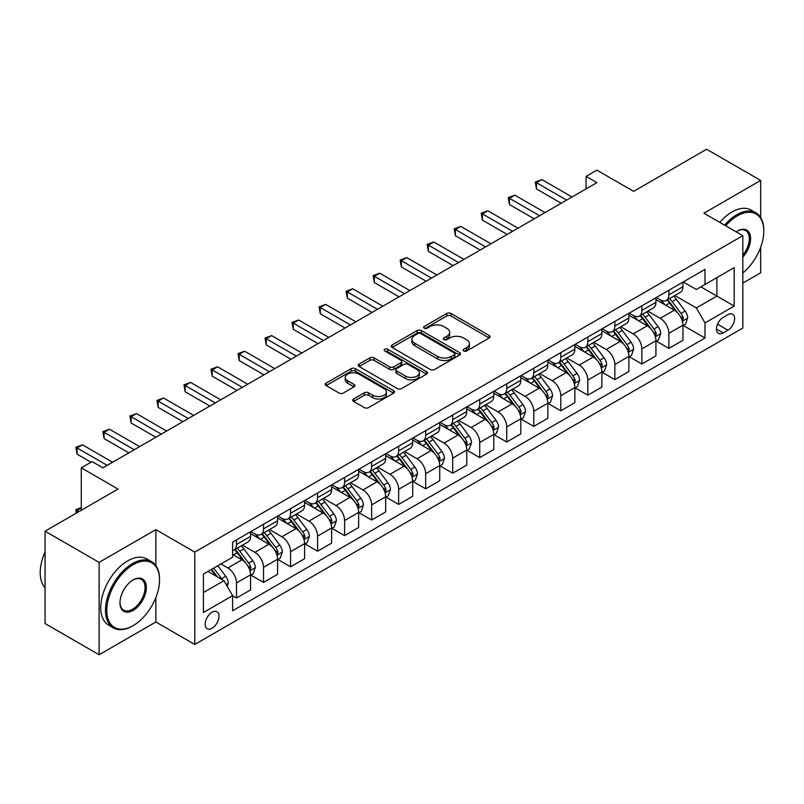 <?xml version="1.0" encoding="UTF-8"?>
<svg xmlns="http://www.w3.org/2000/svg" width="804" height="804" viewBox="0 0 804 804"><rect width="100%" height="100%" fill="white"/><g stroke="black" fill="none" stroke-linecap="round" stroke-linejoin="round"><path stroke-width="1.21" d="M463.677 350.986A2.1 1.216 0 0 0 466.652 350.986L489.194 337.971A3.005 1.729 0 0 0 490.068 336.745A3.005 1.729 0 0 0 489.194 335.519L450.994 313.459A3.005 1.729 0 0 0 446.753 313.459L424.2 326.484A2.1 1.216 0 0 0 423.587 327.339A2.1 1.216 0 0 0 424.2 328.193A2.1 1.216 0 0 0 427.175 328.193L430.09 326.514A9.608 5.548 0 0 1 443.677 326.514L446.863 328.354A9.608 5.548 0 0 1 449.667 332.273A9.608 5.548 0 0 1 446.863 336.193L443.939 337.871A2.1 1.216 0 0 0 443.326 338.735A2.1 1.216 0 0 0 443.939 339.589A2.1 1.216 0 0 0 446.913 339.589L449.828 337.911A9.608 5.548 0 0 1 463.416 337.911L466.591 339.74A9.608 5.548 0 0 1 469.405 343.66A9.608 5.548 0 0 1 466.591 347.589L463.677 349.268A2.1 1.216 0 0 0 463.064 350.132A2.1 1.216 0 0 0 463.677 350.986L463.677 349.268M212.075 628.236A9.789 5.648 120 0 0 218.467 619.613A9.789 5.648 120 0 0 216.969 611.774A9.789 5.648 120 0 0 212.075 612.256A9.789 5.648 120 0 0 205.683 620.879A9.789 5.648 120 0 0 207.181 628.718A9.789 5.648 120 0 0 212.075 628.236M353.589 398.985A3.005 1.729 0 0 0 352.715 400.211A3.005 1.729 0 0 0 353.589 401.427L364.312 407.618A3.005 1.729 0 0 0 368.554 407.618L393.598 393.166A3.005 1.729 0 0 0 394.473 391.94A3.005 1.729 0 0 0 393.598 390.714L355.398 368.654A3.005 1.729 0 0 0 351.157 368.654L326.112 383.116A3.005 1.729 0 0 0 325.228 384.342A3.005 1.729 0 0 0 326.112 385.568L339.057 393.035A3.005 1.729 0 0 0 343.298 393.035L354.021 386.855A3.005 1.729 0 0 0 354.896 385.629A3.005 1.729 0 0 0 354.021 384.402L347.599 380.694A8.03 4.633 0 0 1 345.248 377.418A8.03 4.633 0 0 1 350.202 373.136A8.03 4.633 0 0 1 358.956 374.141L384.101 388.664A8.03 4.633 0 0 1 386.453 391.94A8.03 4.633 0 0 1 381.498 396.221A8.03 4.633 0 0 1 372.744 395.216L368.554 392.794A3.005 1.729 0 0 0 364.312 392.794L353.589 398.985L353.589 401.427L364.312 395.287L364.312 392.794M760.664 217.532L760.664 180.448L706.615 149.242L633.652 191.372L596.9 170.147L586.086 176.388L596.9 182.629L102.892 467.838L92.088 461.596L81.274 467.838L81.274 510.279M155.865 565.594L155.865 529.625L99.113 562.388L45.064 531.183L118.027 489.063L81.274 467.838M155.865 529.625L194.779 552.097L742.826 235.683L742.826 328.042L194.779 644.456L194.779 552.097M760.664 180.448L703.912 213.211L742.826 235.683M430.311 369.518A3.005 1.729 0 0 0 434.552 369.518L459.586 355.056A3.005 1.729 0 0 0 460.471 353.83A3.005 1.729 0 0 0 459.586 352.604L421.396 330.555A3.005 1.729 0 0 0 417.145 330.555L392.111 345.016A3.005 1.729 0 0 0 391.226 346.233A3.005 1.729 0 0 0 392.111 347.459L430.311 369.518M385.629 351.438A2.1 1.216 0 0 1 387.759 351.74L426.552 374.131L401.548 388.563A3.005 1.729 0 0 1 397.307 388.563L359.107 366.513L359.107 364.061A3.005 1.729 0 0 0 358.232 365.287A3.005 1.729 0 0 0 359.107 366.513M359.107 364.061L369.83 357.88A3.005 1.729 0 0 1 374.071 357.88L389.558 366.825A3.005 1.729 0 0 0 393.809 366.825L400.915 362.715A3.005 1.729 0 0 0 401.799 361.488A3.005 1.729 0 0 0 400.915 360.262L384.784 350.956A2.1 1.216 0 0 1 384.171 350.092A2.1 1.216 0 0 1 385.468 348.976A2.1 1.216 0 0 1 387.759 349.237L426.592 371.659A3.005 1.729 0 0 1 427.467 372.885A3.005 1.729 0 0 1 426.592 374.111L426.592 371.659M99.113 562.388L99.113 654.757L45.064 623.552L45.064 531.183M742.826 283.108L760.664 272.817L760.664 247.27M727.911 314.686L723.158 317.439A9.477 5.467 120 0 0 716.967 325.791A9.477 5.467 120 0 0 718.414 333.379A9.477 5.467 120 0 0 723.158 332.916L727.911 330.173A9.477 5.467 120 0 0 734.102 321.811A9.477 5.467 120 0 0 732.655 314.223A9.477 5.467 120 0 0 727.911 314.686M683.269 281.923L696.344 289.48L704.997 284.485L704.997 269.38L232.617 542.107L232.617 557.212L203.422 574.066L203.422 612.507L232.617 595.653L232.617 610.759L704.997 338.032L704.997 322.927L696.344 307.952L674.847 295.54M704.997 284.485L734.183 267.631L734.183 306.073L704.997 322.927M99.113 654.757L155.865 621.994L194.779 644.456M586.086 176.388L586.086 188.87M700.887 286.857L716.887 296.093L716.887 277.621L734.183 267.631M696.344 307.952L716.887 296.093L734.183 306.073M203.422 592.538L223.964 580.679L207.965 571.443M232.617 595.784L236.507 598.025L236.507 582.92A12.231 7.065 -120 0 0 227.854 567.946L220.939 563.956M236.507 598.025L250.557 589.915L250.557 574.81A12.231 7.065 -120 0 0 241.914 559.835L232.617 554.469M250.878 575.121L263.531 582.428L263.531 567.322A12.231 7.065 -120 0 0 254.878 552.348L242.466 545.172M263.531 582.428L277.581 574.307L277.581 559.212A12.231 7.065 -120 0 0 268.928 544.228L250.557 533.625M277.903 559.524L290.556 566.82L290.556 551.715A12.231 7.065 -120 0 0 281.902 536.74L269.491 529.575M290.556 566.82L304.605 558.71L304.605 543.604A12.231 7.065 -120 0 0 295.952 528.63L277.581 518.017M304.927 543.916L317.58 551.222L317.58 536.117A12.231 7.065 -120 0 0 308.927 521.143L296.515 513.967M317.58 551.222L331.63 543.112L331.63 528.007A12.231 7.065 -120 0 0 322.977 513.022L304.605 502.42M331.951 528.318L344.604 535.615L344.604 520.52A12.231 7.065 -120 0 0 335.951 505.535L323.54 498.369M344.604 535.615L358.654 527.504L358.654 512.399A12.231 7.065 -120 0 0 350.001 497.425L331.63 486.812M358.976 512.711L371.629 520.017L371.629 504.912A12.231 7.065 -120 0 0 362.976 489.937L350.564 482.762M371.629 520.017L385.679 511.907L385.679 496.802A12.231 7.065 -120 0 0 377.026 481.817L358.654 471.214M386 497.113L398.653 504.409L398.653 489.314A12.231 7.065 -120 0 0 390 474.33L377.589 467.164M398.653 504.409L412.703 496.299L412.703 481.194A12.231 7.065 -120 0 0 404.05 466.219L385.679 455.607M413.025 481.506L425.678 488.812L425.678 473.707A12.231 7.065 -120 0 0 417.025 458.732L404.613 451.557M425.678 488.812L439.728 480.702L439.728 465.596A12.231 7.065 -120 0 0 431.075 450.612L412.703 440.009M440.049 465.908L452.702 473.214L452.702 458.109A12.231 7.065 -120 0 0 444.049 443.125L431.637 435.959M452.702 473.214L466.752 465.094L466.752 449.989A12.231 7.065 -120 0 0 458.099 435.014L439.728 424.401M467.074 450.3L479.717 457.607L479.717 442.501A12.231 7.065 -120 0 0 471.074 427.527L458.662 420.361M479.717 457.607L493.777 449.496L493.777 434.391A12.231 7.065 -120 0 0 485.124 419.417L466.752 408.804M494.098 434.703L506.741 442.009L506.741 426.904A12.231 7.065 -120 0 0 498.098 411.919L485.686 404.754M506.741 442.009L520.801 433.889L520.801 418.783A12.231 7.065 -120 0 0 512.148 403.809L493.777 393.196M521.123 419.105L533.766 426.401L533.766 411.296A12.231 7.065 -120 0 0 525.123 396.322L512.701 389.156M533.766 426.401L547.825 418.291L547.825 403.186A12.231 7.065 -120 0 0 539.172 388.211L520.801 377.599M548.147 403.497L560.79 410.804L560.79 395.699A12.231 7.065 -120 0 0 552.147 380.714L539.725 373.548M560.79 410.804L574.85 402.683L574.85 387.588A12.231 7.065 -120 0 0 566.197 372.604L547.825 361.991M575.172 387.9L587.814 395.196L587.814 380.091A12.231 7.065 -120 0 0 579.171 365.116L566.75 357.951M587.814 395.196L601.874 387.086L601.874 371.981A12.231 7.065 -120 0 0 593.221 357.006L574.85 346.393M602.196 372.292L614.839 379.599L614.839 364.493A12.231 7.065 -120 0 0 606.196 349.519L593.774 342.343M614.839 379.599L628.899 371.478L628.899 356.383A12.231 7.065 -120 0 0 620.246 341.398L601.874 330.796M629.22 356.695L641.863 363.991L641.863 348.886A12.231 7.065 -120 0 0 633.22 333.911L620.799 326.746M641.863 363.991L655.923 355.881L655.923 340.775A12.231 7.065 -120 0 0 647.27 325.801L628.899 315.188M656.245 341.087L668.888 348.393L668.888 333.288A12.231 7.065 -120 0 0 660.245 318.314L647.823 311.138M668.888 348.393L682.948 340.273L682.948 325.178A12.231 7.065 -120 0 0 674.295 310.193L655.923 299.59M656.245 297.53L660.245 299.832A12.231 7.065 -120 0 0 666.355 300.445A12.231 7.065 -120 0 0 668.888 294.847L668.888 290.224M629.22 313.128L633.22 315.439A12.231 7.065 -120 0 0 639.331 316.042A12.231 7.065 -120 0 0 641.863 310.444L641.863 305.832M602.196 328.736L606.196 331.037A12.231 7.065 -120 0 0 612.306 331.65A12.231 7.065 -120 0 0 614.839 326.052L614.839 321.429M575.172 344.333L579.171 346.645A12.231 7.065 -120 0 0 585.282 347.248A12.231 7.065 -120 0 0 587.814 341.65L587.814 337.027M548.147 359.941L552.147 362.242A12.231 7.065 -120 0 0 558.257 362.855A12.231 7.065 -120 0 0 560.79 357.257L560.79 352.634M521.123 375.538L525.123 377.85A12.231 7.065 -120 0 0 531.233 378.453A12.231 7.065 -120 0 0 533.766 372.855L533.766 368.232M494.098 391.136L498.098 393.447A12.231 7.065 -120 0 0 504.208 394.06A12.231 7.065 -120 0 0 506.741 388.453L506.741 383.84M467.074 406.744L471.074 409.055A12.231 7.065 -120 0 0 477.184 409.658A12.231 7.065 -120 0 0 479.717 404.06L479.717 399.437M440.049 422.341L444.049 424.653A12.231 7.065 -120 0 0 450.16 425.256A12.231 7.065 -120 0 0 452.702 419.658L452.702 415.045M413.025 437.949L417.025 440.26A12.231 7.065 -120 0 0 423.145 440.863A12.231 7.065 -120 0 0 425.678 435.265L425.678 430.642M386 453.546L390 455.858A12.231 7.065 -120 0 0 396.121 456.461A12.231 7.065 -120 0 0 398.653 450.863L398.653 446.25M358.976 469.154L362.976 471.466A12.231 7.065 -120 0 0 369.096 472.069A12.231 7.065 -120 0 0 371.629 466.471L371.629 461.848M331.951 484.752L335.951 487.063A12.231 7.065 -120 0 0 342.072 487.666A12.231 7.065 -120 0 0 344.604 482.068L344.604 477.455M304.927 500.359L308.927 502.661A12.231 7.065 -120 0 0 315.047 503.274A12.231 7.065 -120 0 0 317.58 497.676L317.58 493.053M277.903 515.957L281.902 518.268A12.231 7.065 -120 0 0 288.023 518.871A12.231 7.065 -120 0 0 290.556 513.274L290.556 508.661M250.878 531.565L254.878 533.866A12.231 7.065 -120 0 0 260.998 534.479A12.231 7.065 -120 0 0 263.531 528.881L263.531 524.258M683.269 325.489L704.997 338.032M666.355 300.445L680.415 292.324A12.231 7.065 -120 0 0 682.948 286.726L682.948 282.114M639.331 316.042L653.391 307.932A12.231 7.065 -120 0 0 655.923 302.334L655.923 297.711M612.306 331.65L626.366 323.53A12.231 7.065 -120 0 0 628.899 317.932L628.899 313.319M585.282 347.248L599.342 339.137A12.231 7.065 -120 0 0 601.874 333.539L601.874 328.916M558.257 362.855L572.317 354.735A12.231 7.065 -120 0 0 574.85 349.137L574.85 344.524M531.233 378.453L545.293 370.342A12.231 7.065 -120 0 0 547.825 364.745L547.825 360.122M504.208 394.06L518.268 385.94A12.231 7.065 -120 0 0 520.801 380.342L520.801 375.729M477.184 409.658L491.244 401.548A12.231 7.065 -120 0 0 493.777 395.95L493.777 391.327M450.16 425.256L464.22 417.145A12.231 7.065 -120 0 0 466.752 411.547L466.752 406.935M423.145 440.863L437.195 432.753A12.231 7.065 -120 0 0 439.728 427.155L439.728 422.532M396.121 456.461L410.171 448.351A12.231 7.065 -120 0 0 412.703 442.753L412.703 438.13M369.096 472.069L383.146 463.958A12.231 7.065 -120 0 0 385.679 458.35L385.679 453.737M342.072 487.666L356.122 479.556A12.231 7.065 -120 0 0 358.654 473.958L358.654 469.335M315.047 503.274L329.097 495.153A12.231 7.065 -120 0 0 331.63 489.556L331.63 484.943M288.023 518.871L302.073 510.761A12.231 7.065 -120 0 0 304.605 505.163L304.605 500.54M260.998 534.479L275.048 526.359A12.231 7.065 -120 0 0 277.581 520.761L277.581 516.148M232.617 550.569A12.231 7.065 -120 0 0 233.974 550.077L248.024 541.966A12.231 7.065 -120 0 0 250.557 536.369L250.557 531.745M233.974 550.077A12.231 7.065 -120 0 0 236.507 544.479L236.507 539.866M223.964 580.679L232.617 595.653M155.865 621.994L155.865 597.563M464.511 351.278L466.591 350.082A9.608 5.548 0 0 0 469.405 346.162L469.405 343.66M449.667 332.273L449.667 334.765A9.608 5.548 0 0 1 446.863 338.685L444.783 339.891M489.154 337.992L450.994 315.962A3.005 1.729 0 0 0 446.753 315.962L425.045 328.494M459.546 355.087L421.396 333.047A3.005 1.729 0 0 0 417.145 333.047L392.151 347.489M454.29 354.695A2.1 1.216 0 0 0 454.903 353.83A2.1 1.216 0 0 0 454.29 352.976L420.753 333.62A2.1 1.216 0 0 0 417.789 333.62L414.713 335.399A9.608 5.548 0 0 0 411.899 339.318A9.608 5.548 0 0 0 414.713 343.238L437.627 356.463A9.608 5.548 0 0 0 451.205 356.463L454.29 354.695L454.29 357.187A2.1 1.216 0 0 0 454.903 356.333L454.903 353.83M411.899 339.318L411.899 341.811A9.608 5.548 0 0 0 414.713 345.73L414.713 343.238M454.29 357.187L451.205 358.966A9.608 5.548 0 0 1 437.627 358.966L414.713 345.73M359.147 366.534L369.83 360.373L369.83 357.88M401.799 361.488L401.799 363.991A3.005 1.729 0 0 1 400.915 365.217L393.809 369.317A3.005 1.729 0 0 1 389.558 369.317L374.071 360.373A3.005 1.729 0 0 0 369.83 360.373M405.638 376.101A8.03 4.633 0 0 0 414.382 377.106A8.03 4.633 0 0 0 419.346 372.825A8.03 4.633 0 0 0 416.995 369.549L408.13 364.433A3.005 1.729 0 0 0 403.889 364.433L396.774 368.533A3.005 1.729 0 0 0 395.9 369.76A3.005 1.729 0 0 0 396.774 370.986L405.638 376.101L405.638 378.594A8.03 4.633 0 0 0 414.382 379.599A8.03 4.633 0 0 0 419.346 375.317L419.346 372.825M395.9 369.76L395.9 372.262A3.005 1.729 0 0 0 396.774 373.478L396.774 370.986M405.638 378.594L396.774 373.478M386.453 391.94L386.453 394.432A8.03 4.633 0 0 1 381.498 398.714A8.03 4.633 0 0 1 372.744 397.709L368.554 395.287A3.005 1.729 0 0 0 364.312 395.287M345.248 377.418L345.248 379.91A8.03 4.633 0 0 0 347.599 383.196L347.599 380.694M353.981 386.875L347.599 383.196M393.558 393.186L355.398 371.157A3.005 1.729 0 0 0 351.157 371.157L326.153 385.588M682.948 325.67L685.541 324.173L687.701 317.932A8.1 4.673 -120 0 0 685.108 311.037L676.285 299.239A23.386 13.507 -120 0 0 673.732 296.184M664.938 304.796A23.386 13.507 -120 0 0 660.154 299.781M682.204 320.716L683.33 318.283A8.1 4.673 -120 0 0 681.008 313.409L672.174 301.611A23.386 13.507 -120 0 0 669.621 298.555M667.441 299.812A19.417 11.206 60 0 1 670.626 303.44L678.104 313.419M667.029 300.053A23.386 13.507 60 0 1 669.581 303.108L675.45 310.957M566.629 200.106L536.469 182.689L541.876 179.573L572.036 196.99M561.222 203.231L536.469 188.93L536.469 182.689L535.283 182.005L541.876 179.573M536.469 188.93L535.283 182.005M655.923 341.278L658.516 339.78L660.677 333.539A8.1 4.673 -120 0 0 658.094 326.635L649.26 314.846A23.386 13.507 -120 0 0 646.707 311.791M637.914 320.394A23.386 13.507 -120 0 0 633.13 315.389M655.18 336.313L656.305 333.881A8.1 4.673 -120 0 0 653.984 329.007L645.15 317.218A23.386 13.507 -120 0 0 642.597 314.163M640.416 315.419A19.417 11.206 60 0 1 643.602 319.037L651.079 329.017M640.004 315.66A23.386 13.507 60 0 1 642.557 318.716L648.426 326.555M628.899 356.875L631.492 355.378L633.652 349.137A8.1 4.673 -120 0 0 631.07 342.243L622.236 330.444A23.386 13.507 -120 0 0 619.683 327.389M610.889 336.002A23.386 13.507 -120 0 0 606.105 330.987M628.155 351.921L629.281 349.489A8.1 4.673 -120 0 0 626.959 344.614L618.125 332.816A23.386 13.507 -120 0 0 615.573 329.761M613.392 331.017A19.417 11.206 60 0 1 616.578 334.645L624.055 344.625M612.98 331.258A23.386 13.507 60 0 1 615.532 334.313L621.402 342.152M601.874 372.483L604.467 370.986L606.628 364.745A8.1 4.673 -120 0 0 604.045 357.84L595.211 346.052A23.386 13.507 -120 0 0 592.659 342.996M583.865 351.599A23.386 13.507 -120 0 0 579.081 346.594M601.131 367.518L602.256 365.086A8.1 4.673 -120 0 0 599.935 360.212L591.101 348.423A23.386 13.507 -120 0 0 588.548 345.368M586.367 346.624A19.417 11.206 60 0 1 589.553 350.242L597.03 360.222M585.955 346.866A23.386 13.507 60 0 1 588.508 349.921L594.377 357.76M539.605 215.713L509.445 198.297L514.851 195.171L545.011 212.588M534.198 218.829L509.445 204.538L509.445 198.297L508.259 197.613L514.851 195.171M509.445 204.538L508.259 197.613M512.58 231.311L482.42 213.894L487.827 210.779L517.987 228.185M507.173 234.426L482.42 220.135L482.42 213.894L481.234 213.211L487.827 210.779M482.42 220.135L481.234 213.211M485.556 246.908L455.396 229.502L460.803 226.376L490.963 243.793M480.149 250.034L455.396 235.743L455.396 229.502L454.21 228.818L460.803 226.376M455.396 235.743L454.21 228.818M574.85 388.081L577.443 386.583L579.604 380.342A8.1 4.673 -120 0 0 577.021 373.448L568.187 361.649A23.386 13.507 -120 0 0 565.634 358.594M556.85 367.207A23.386 13.507 -120 0 0 552.057 362.192M574.106 383.116L575.232 380.694A8.1 4.673 -120 0 0 572.91 375.82L564.076 364.021A23.386 13.507 -120 0 0 561.524 360.966M559.343 362.222A19.417 11.206 60 0 1 562.529 365.85L570.006 375.83M558.931 362.463A23.386 13.507 60 0 1 561.483 365.518L567.353 373.357M458.531 262.516L428.371 245.099L433.778 241.984L463.938 259.39M453.134 265.632L428.371 251.34L428.371 245.099L427.185 244.416L433.778 241.984M428.371 251.34L427.185 244.416M742.826 272.978A37.306 21.537 120 0 0 763.8 231.06A37.306 21.537 120 0 0 737.429 215.834A37.306 21.537 120 0 0 725.69 225.783M724.565 225.13A38.22 22.07 -60 0 1 736.776 214.708A38.22 22.07 -60 0 1 755.881 212.819A38.22 22.07 -60 0 1 763.8 230.316A38.22 22.07 -60 0 1 763.8 230.688M736.183 231.843A18.653 10.764 -60 0 1 737.429 231.06L737.429 231.06A18.653 10.764 -60 0 1 750.323 235.652A18.653 10.764 -60 0 1 742.826 257.059M719.801 222.386A38.22 22.07 -60 0 1 732.022 211.965A38.22 22.07 -60 0 1 751.127 210.075L755.881 212.819M742.826 255.099A17.728 10.241 120 0 0 745.64 230.557A17.728 10.241 120 0 0 737.097 231.261M132.519 625.984L133.162 625.612A37.306 21.537 120 0 0 159.544 579.925A37.306 21.537 120 0 0 133.162 564.699A37.306 21.537 120 0 0 106.791 610.387A37.306 21.537 120 0 0 133.162 625.612L132.519 625.984A38.22 22.07 -60 0 1 113.404 627.884A38.22 22.07 -60 0 1 107.545 597.251A38.22 22.07 -60 0 1 132.519 563.574A38.22 22.07 -60 0 1 151.624 561.684A38.22 22.07 -60 0 1 159.544 579.181A38.22 22.07 -60 0 1 159.534 579.553M133.162 610.387A18.653 10.764 -60 0 1 119.977 602.769A18.653 10.764 -60 0 1 133.162 579.925L133.162 579.925A18.653 10.764 -60 0 1 146.348 587.543A18.653 10.764 -60 0 1 133.162 610.387M119.977 602.387A17.728 10.241 120 0 0 123.645 610.135A17.728 10.241 120 0 0 132.519 609.261A17.728 10.241 120 0 0 144.097 593.633A17.728 10.241 120 0 0 141.383 579.423A17.728 10.241 120 0 0 132.831 580.126M113.404 627.884L108.651 625.13A38.22 22.07 -60 0 1 102.791 594.508A38.22 22.07 -60 0 1 127.756 560.83A38.22 22.07 -60 0 1 146.871 558.941L151.624 561.684M45.064 587.744A38.22 22.07 -60 0 1 45.064 552.016M547.825 403.688L550.418 402.191L552.579 395.95A8.1 4.673 -120 0 0 549.996 389.046L541.162 377.257A23.386 13.507 -120 0 0 538.61 374.202M529.826 382.804A23.386 13.507 -120 0 0 525.032 377.8M547.082 398.724L548.207 396.292A8.1 4.673 -120 0 0 545.886 391.417L537.052 379.629A23.386 13.507 -120 0 0 534.499 376.573M532.318 377.83A19.417 11.206 60 0 1 535.514 381.448L542.981 391.427M531.906 378.071A23.386 13.507 60 0 1 534.459 381.126L540.328 388.965M520.801 419.286L523.394 417.789L525.555 411.547A8.1 4.673 -120 0 0 522.972 404.653L514.138 392.854A23.386 13.507 -120 0 0 511.585 389.799M502.801 398.412A23.386 13.507 -120 0 0 498.008 393.397M520.057 414.321L521.183 411.889A8.1 4.673 -120 0 0 518.861 407.025L510.027 395.226A23.386 13.507 -120 0 0 507.475 392.171M505.294 393.427A19.417 11.206 60 0 1 508.49 397.055L515.957 407.035M504.882 393.669A23.386 13.507 60 0 1 507.435 396.724L513.304 404.563M493.777 434.894L496.369 433.396L498.53 427.155A8.1 4.673 -120 0 0 495.947 420.251L487.113 408.462A23.386 13.507 -120 0 0 484.561 405.407M475.777 414.01A23.386 13.507 -120 0 0 470.983 409.005M493.033 429.929L494.158 427.497A8.1 4.673 -120 0 0 491.837 422.623L483.003 410.834A23.386 13.507 -120 0 0 480.45 407.779M478.269 409.035A19.417 11.206 60 0 1 481.465 412.653L488.932 422.633M477.857 409.276A23.386 13.507 60 0 1 480.41 412.331L486.279 420.17M466.752 450.491L469.345 448.994L471.506 442.753A8.1 4.673 -120 0 0 468.923 435.858L460.089 424.06A23.386 13.507 -120 0 0 457.536 421.005M448.753 429.617A23.386 13.507 -120 0 0 443.959 424.602M466.008 445.527L467.134 443.094A8.1 4.673 -120 0 0 464.812 438.23L455.979 426.432A23.386 13.507 -120 0 0 453.426 423.376M451.245 424.633A19.417 11.206 60 0 1 454.441 428.261L461.908 438.24M450.833 424.874A23.386 13.507 60 0 1 453.386 427.929L459.255 435.768M439.728 466.099L442.321 464.601L444.481 458.35A8.1 4.673 -120 0 0 441.898 451.456L433.065 439.667A23.386 13.507 -120 0 0 430.512 436.612M421.728 445.215A23.386 13.507 -120 0 0 416.934 440.21M438.984 461.134L440.11 458.702A8.1 4.673 -120 0 0 437.788 453.828L428.954 442.039A23.386 13.507 -120 0 0 426.401 438.984M424.231 440.24A19.417 11.206 60 0 1 427.416 443.858L434.884 453.838M423.808 440.481A23.386 13.507 60 0 1 426.361 443.537L432.23 451.376M431.507 278.114L401.347 260.707L406.754 257.582L436.914 274.998M426.11 281.239L401.347 266.948L401.347 260.707L400.161 260.024L406.754 257.582M401.347 266.948L400.161 260.024M404.482 293.721L374.322 276.305L379.729 273.189L409.889 290.596M399.085 296.837L374.322 282.546L374.322 276.305L373.136 275.621L379.729 273.189M374.322 282.546L373.136 275.621M377.458 309.319L347.308 291.912L352.705 288.787L382.865 306.203M372.061 312.444L347.308 298.153L347.308 291.912L346.112 291.219L352.705 288.787M347.308 298.153L346.112 291.219M350.433 324.927L320.283 307.51L325.68 304.394L355.84 321.801M345.037 328.042L320.283 313.751L320.283 307.51L319.087 306.826L325.68 304.394M320.283 313.751L319.087 306.826M323.409 340.524L293.259 323.118L298.656 319.992L328.816 337.409M318.012 343.65L293.259 329.359L293.259 323.118L292.063 322.424L298.656 319.992M293.259 329.359L292.063 322.424M412.703 481.696L415.296 480.199L417.457 473.958A8.1 4.673 -120 0 0 414.874 467.054L406.04 455.265A23.386 13.507 -120 0 0 403.487 452.21M394.704 460.823A23.386 13.507 -120 0 0 389.91 455.808M411.96 476.732L413.085 474.3A8.1 4.673 -120 0 0 410.764 469.425L401.93 457.637A23.386 13.507 -120 0 0 399.377 454.582M397.206 455.838A19.417 11.206 60 0 1 400.392 459.466L407.859 469.435M396.784 456.079A23.386 13.507 60 0 1 399.337 459.134L405.206 466.973M296.385 356.132L266.235 338.715L271.631 335.6L301.791 353.006M290.988 359.247L266.235 344.956L266.235 338.715L265.039 338.032L271.631 335.6M266.235 344.956L265.039 338.032M385.679 497.304L388.272 495.797L390.432 489.556A8.1 4.673 -120 0 0 387.85 482.661L379.016 470.873A23.386 13.507 -120 0 0 376.463 467.807M367.679 476.42A23.386 13.507 -120 0 0 362.885 471.405M384.935 492.339L386.061 489.907A8.1 4.673 -120 0 0 383.739 485.033L374.905 473.244A23.386 13.507 -120 0 0 372.352 470.179M370.182 471.435A19.417 11.206 60 0 1 373.368 475.063L380.835 485.043M369.76 471.677A23.386 13.507 60 0 1 372.312 474.742L378.181 482.581M269.36 371.729L239.21 354.323L244.607 351.197L274.767 368.614M263.963 374.855L239.21 360.564L239.21 354.323L238.014 353.629L244.607 351.197M239.21 360.564L238.014 353.629M358.654 512.902L361.247 511.404L363.408 505.163A8.1 4.673 -120 0 0 360.825 498.259L351.991 486.47A23.386 13.507 -120 0 0 349.438 483.415M340.655 492.028A23.386 13.507 -120 0 0 335.861 487.013M357.911 507.937L359.036 505.505A8.1 4.673 -120 0 0 356.715 500.631L347.881 488.842A23.386 13.507 -120 0 0 345.328 485.787M343.157 487.043A19.417 11.206 60 0 1 346.343 490.661L353.82 500.641M342.735 487.284A23.386 13.507 60 0 1 345.288 490.339L351.157 498.178M242.346 387.337L212.186 369.92L217.582 366.805L247.743 384.211M236.939 390.453L212.186 376.161L212.186 369.92L210.99 369.237L217.582 366.805M212.186 376.161L210.99 369.237M331.63 528.499L334.223 527.002L336.384 520.761A8.1 4.673 -120 0 0 333.801 513.867L324.967 502.078A23.386 13.507 -120 0 0 322.414 499.013M313.63 507.625A23.386 13.507 -120 0 0 308.837 502.611M330.886 523.545L332.012 521.113A8.1 4.673 -120 0 0 329.69 516.238L320.856 504.45A23.386 13.507 -120 0 0 318.304 501.384M316.133 502.641A19.417 11.206 60 0 1 319.319 506.269L326.796 516.248M315.711 502.882A23.386 13.507 60 0 1 318.263 505.947L324.133 513.786M215.321 402.935L185.161 385.528L190.558 382.402L220.718 399.819M209.914 406.06L185.161 391.769L185.161 385.528L183.965 384.835L190.558 382.402M185.161 391.769L183.965 384.835M304.605 544.107L307.198 542.61L309.359 536.369A8.1 4.673 -120 0 0 306.776 529.464L297.942 517.675A23.386 13.507 -120 0 0 295.39 514.62M286.606 523.223A23.386 13.507 -120 0 0 281.812 518.218M303.862 539.142L304.987 536.71A8.1 4.673 -120 0 0 302.666 531.836L293.832 520.047A23.386 13.507 -120 0 0 291.279 516.992M289.108 518.248A19.417 11.206 60 0 1 292.294 521.866L299.771 531.846M288.686 518.49A23.386 13.507 60 0 1 291.239 521.545L297.108 529.384M188.297 418.542L158.137 401.126L163.534 398.01L193.694 415.417M182.89 421.658L158.137 407.367L158.137 401.126L156.941 400.442L163.534 398.01M158.137 407.367L156.941 400.442M277.581 559.705L280.174 558.207L282.335 551.966A8.1 4.673 -120 0 0 279.752 545.072L270.918 533.273A23.386 13.507 -120 0 0 268.365 530.218M259.581 538.831A23.386 13.507 -120 0 0 254.788 533.816M276.847 554.75L277.963 552.318A8.1 4.673 -120 0 0 275.641 547.444L266.807 535.645A23.386 13.507 -120 0 0 264.255 532.59M262.084 533.846A19.417 11.206 60 0 1 265.27 537.474L272.747 547.454M261.662 534.087A23.386 13.507 60 0 1 264.214 537.142L270.084 544.991M161.272 434.14L131.112 416.723L136.519 413.608L166.669 431.024M155.865 437.265L131.112 422.964L131.112 416.723L129.916 416.04L136.519 413.608M131.112 422.964L129.916 416.04M250.557 575.312L253.149 573.815L255.31 567.574A8.1 4.673 -120 0 0 252.727 560.669L243.893 548.881A23.386 13.507 -120 0 0 241.341 545.826M249.823 570.348L250.938 567.915A8.1 4.673 -120 0 0 248.617 563.041L239.783 551.253A23.386 13.507 -120 0 0 237.23 548.197M235.059 549.454A19.417 11.206 60 0 1 238.245 553.072L245.722 563.051M234.637 549.695A23.386 13.507 60 0 1 237.19 552.75L243.059 560.589M227.21 586.297L228.286 583.171A8.1 4.673 -120 0 0 225.703 576.277L217.824 565.755M222.326 579.734A8.1 4.673 -120 0 0 221.592 578.649L213.713 568.126M211.683 569.292L217.341 576.86M211.12 569.624L215.924 576.036M81.274 507.907L77.063 510.339L79.114 511.525M76.159 513.233L75.867 509.656L81.274 507.545M75.867 509.656L77.063 510.339L77.063 512.711M134.248 449.737L104.088 432.331L109.495 429.205L139.645 446.622M128.841 452.863L104.088 438.572L104.088 432.331L102.892 431.647L109.495 429.205M104.088 438.572L102.892 431.647M107.223 465.345L77.063 447.928L82.47 444.813L112.62 462.22M91.003 462.22L77.063 454.17L77.063 447.928L75.867 447.245L82.47 444.813M77.063 454.17L75.867 447.245M227.854 567.946L241.914 559.835M254.878 552.348L268.928 544.228M281.902 536.74L295.952 528.63M308.927 521.143L322.977 513.022M335.951 505.535L350.001 497.425M362.976 489.937L377.026 481.817M390 474.33L404.05 466.219M417.025 458.732L431.075 450.612M444.049 443.125L458.099 435.014M471.074 427.527L485.124 419.417M498.098 411.919L512.148 403.809M525.123 396.322L539.172 388.211M552.147 380.714L566.197 372.604M579.171 365.116L593.221 357.006M606.196 349.519L620.246 341.398M633.22 333.911L647.27 325.801M660.245 318.314L674.295 310.193M668.888 294.847L682.948 286.726M668.888 333.288L682.948 325.178M641.863 348.886L655.923 340.775M641.863 310.444L655.923 302.334M614.839 364.493L628.899 356.383M614.839 326.052L628.899 317.932M587.814 380.091L601.874 371.981M587.814 341.65L601.874 333.539M560.79 395.699L574.85 387.588M560.79 357.257L574.85 349.137M533.766 411.296L547.825 403.186M533.766 372.855L547.825 364.745M506.741 426.904L520.801 418.783M506.741 388.453L520.801 380.342M479.717 442.501L493.777 434.391M479.717 404.06L493.777 395.95M452.702 458.109L466.752 449.989M452.702 419.658L466.752 411.547M425.678 473.707L439.728 465.596M425.678 435.265L439.728 427.155M398.653 489.314L412.703 481.194M398.653 450.863L412.703 442.753M371.629 504.912L385.679 496.802M371.629 466.471L385.679 458.35M344.604 520.52L358.654 512.399M344.604 482.068L358.654 473.958M317.58 536.117L331.63 528.007M317.58 497.676L331.63 489.556M290.556 551.715L304.605 543.604M290.556 513.274L304.605 505.163M263.531 567.322L277.581 559.212M263.531 528.881L277.581 520.761M236.507 582.92L250.557 574.81M236.507 544.479L250.557 536.369M717.54 324.183L727.911 330.173M716.454 329.047L723.158 332.916M466.591 350.082L466.591 347.589M443.939 339.589L443.939 337.871M446.863 338.685L446.863 336.193M424.2 328.193L424.2 326.484M446.753 315.962L446.753 313.459M450.994 315.962L450.994 313.459M489.194 337.971L489.194 335.519M392.111 347.459L392.111 345.016M417.145 333.047L417.145 330.555M421.396 333.047L421.396 330.555M459.586 355.056L459.586 352.604M437.627 358.966L437.627 356.463M451.205 358.966L451.205 356.463M374.071 360.373L374.071 357.88M389.558 369.317L389.558 366.825M393.809 369.317L393.809 366.825M400.915 365.217L400.915 362.715M387.759 351.74L387.759 349.237M368.554 395.287L368.554 392.794M372.744 397.709L372.744 395.216M354.021 386.855L354.021 384.402M326.112 385.568L326.112 383.116M351.157 371.157L351.157 368.654M355.398 371.157L355.398 368.654M393.598 393.166L393.598 390.714M682.335 321.158L687.641 318.093M672.174 301.611L676.285 299.239M665.802 305.289L669.581 303.108M681.008 313.409L685.108 311.037M680.365 316.575L683.33 318.283M655.31 336.755L660.617 333.69M645.15 317.218L649.26 314.846M638.778 320.897L642.557 318.716M653.984 329.007L658.094 326.635M653.34 332.173L656.305 333.881M628.286 352.363L633.602 349.298M618.125 332.816L622.236 330.444M611.754 336.494L615.532 334.313M626.959 344.614L631.07 342.243M626.316 347.77L629.281 349.489M601.261 367.961L606.578 364.895M591.101 348.423L595.211 346.052M584.729 352.102L588.508 349.921M599.935 360.212L604.045 357.84M599.292 363.378L602.256 365.086M574.237 383.568L579.553 380.503M564.076 364.021L568.187 361.649M557.705 367.699L561.483 365.518M572.91 375.82L577.021 373.448M572.267 378.975L575.232 380.694M547.212 399.166L552.529 396.101M537.052 379.629L541.162 377.257M530.68 383.307L534.459 381.126M545.886 391.417L549.996 389.046M545.243 394.583L548.207 396.292M520.198 414.774L525.504 411.708M510.027 395.226L514.138 392.854M503.656 398.905L507.435 396.724M518.861 407.025L522.972 404.653M518.218 410.181L521.183 411.889M493.174 430.371L498.48 427.306M483.003 410.834L487.113 408.462M476.631 414.512L480.41 412.331M491.837 422.623L495.947 420.251M491.194 425.788L494.158 427.497M466.149 445.969L471.456 442.914M455.979 426.432L460.089 424.06M449.607 430.11L453.386 427.929M464.812 438.23L468.923 435.858M464.169 441.386L467.134 443.094M439.125 461.576L444.431 458.511M428.954 442.039L433.065 439.667M422.582 445.717L426.361 443.537M437.788 453.828L441.898 451.456M437.145 456.994L440.11 458.702M412.1 477.174L417.407 474.119M401.93 457.637L406.04 455.265M395.558 461.315L399.337 459.134M410.764 469.425L414.874 467.054M410.12 472.591L413.085 474.3M385.076 492.782L390.382 489.716M374.905 473.244L379.016 470.873M368.533 476.913L372.312 474.742M383.739 485.033L387.85 482.661M383.096 488.199L386.061 489.907M358.051 508.379L363.358 505.314M347.881 488.842L351.991 486.47M341.509 492.52L345.288 490.339M356.715 500.631L360.825 498.259M356.071 503.796L359.036 505.505M331.027 523.987L336.333 520.922M320.856 504.45L324.967 502.078M314.485 508.118L318.263 505.947M329.69 516.238L333.801 513.867M329.047 519.404L332.012 521.113M304.002 539.584L309.309 536.519M293.832 520.047L297.942 517.675M287.46 523.726L291.239 521.545M302.666 531.836L306.776 529.464M302.023 535.002L304.987 536.71M276.978 555.192L282.284 552.127M266.807 535.645L270.918 533.273M260.436 539.323L264.214 537.142M275.641 547.444L279.752 545.072M274.998 550.609L277.963 552.318M249.954 570.79L255.26 567.724M239.783 551.253L243.893 548.881M233.411 554.931L237.19 552.75M248.617 563.041L252.727 560.669M247.974 566.207L250.938 567.915M226.185 584.518L228.235 583.332M221.592 578.649L225.703 576.277M763.8 231.06L763.8 230.316M159.544 579.925L159.544 579.181"/></g></svg>
